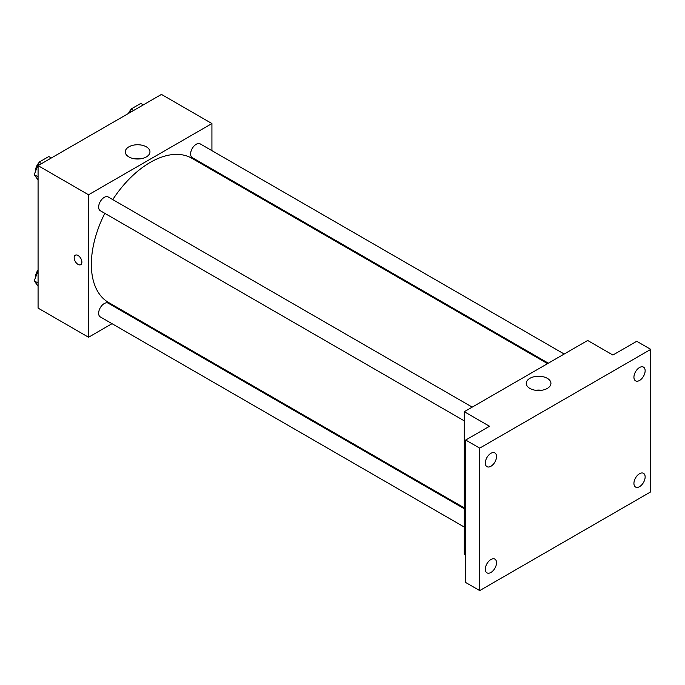 <?xml version="1.0" encoding="UTF-8"?>
<svg xmlns="http://www.w3.org/2000/svg" width="685" height="685" viewBox="0 0 685 685"><rect width="100%" height="100%" fill="white"/><g stroke="black" fill="none" stroke-linecap="round" stroke-linejoin="round"><path stroke-width="1.03" d="M112.023 323.688L88.545 337.243L38.077 308.096L38.077 165.633L161.454 94.41L211.922 123.548L211.922 150.649M128.652 314.09L127.881 314.526M104.822 213.335A83.279 48.078 120 0 0 91.353 264.393A83.279 48.078 120 0 0 108.598 302.513L464.284 507.868M547.555 363.624L191.869 158.278A83.279 48.078 120 0 0 112.751 199.592M211.922 168.964L211.922 169.854M88.545 337.243L88.545 194.78L211.922 123.548M564.183 354.025L200.183 143.876A7.929 4.581 120 0 0 194.078 145.999A7.929 4.581 120 0 0 190.61 153.979A7.929 4.581 120 0 0 192.254 157.61L548.325 363.187M464.284 508.749L108.213 303.172A7.929 4.581 120 0 0 102.099 305.296A7.929 4.581 120 0 0 98.64 313.276A7.929 4.581 120 0 0 100.284 316.907L464.284 527.065M464.284 420.864L100.284 210.715A7.929 4.581 -60 0 1 100.284 201.553A7.929 4.581 -60 0 1 108.213 196.972L472.213 407.13M88.545 194.78L38.077 165.633M128.883 156.916A12.347 7.133 180 0 1 125.269 151.873A12.347 7.133 180 0 1 137.617 144.749A12.347 7.133 180 0 1 149.964 151.873A12.347 7.133 180 0 1 142.343 158.466A12.347 7.133 180 0 1 128.883 156.916M81.892 262.167A5.454 3.151 60 0 1 80.761 264.658A5.454 3.151 60 0 1 75.307 261.516A5.454 3.151 60 0 1 75.307 255.214A5.454 3.151 60 0 1 79.511 256.678A5.454 3.151 60 0 1 81.892 262.167M80.761 264.658A5.454 3.151 60 0 1 75.307 261.507A5.454 3.151 60 0 1 75.307 255.214M134.628 158.792A12.347 7.133 180 0 1 140.605 158.792M465.689 554.978L464.284 554.165L464.284 411.702L587.662 340.479L612.895 355.044L636.733 341.284L650.75 349.376L650.75 491.839L479.705 590.59L465.689 582.498L465.689 440.035L489.518 426.275L464.284 411.702M479.705 590.59L479.705 448.127L465.689 440.035M479.705 448.127L650.75 349.376M529.856 388.412A12.347 7.133 180 0 1 526.243 383.377A12.347 7.133 180 0 1 538.59 376.245A12.347 7.133 180 0 1 550.937 383.377A12.347 7.133 180 0 1 543.316 389.962A12.347 7.133 180 0 1 529.856 388.412M535.601 390.287A12.347 7.133 180 0 1 541.578 390.287M639.533 380.466A7.929 4.581 -60 0 1 635.569 380.851A7.929 4.581 -60 0 1 634.353 374.498A7.929 4.581 -60 0 1 639.533 367.511A7.929 4.581 -60 0 1 643.498 367.117A7.929 4.581 -60 0 1 644.713 373.471A7.929 4.581 -60 0 1 639.533 380.466M490.922 466.262A7.929 4.581 -60 0 1 486.958 466.656A7.929 4.581 -60 0 1 485.742 460.303A7.929 4.581 -60 0 1 490.922 453.307A7.929 4.581 -60 0 1 494.887 452.922A7.929 4.581 -60 0 1 496.103 459.275A7.929 4.581 -60 0 1 490.922 466.262M490.922 572.463A7.929 4.581 -60 0 1 486.958 572.857A7.929 4.581 -60 0 1 485.742 566.504A7.929 4.581 -60 0 1 490.922 559.508A7.929 4.581 -60 0 1 494.887 559.114A7.929 4.581 -60 0 1 496.103 565.476A7.929 4.581 -60 0 1 490.922 572.463M639.533 486.658A7.929 4.581 -60 0 1 635.569 487.052A7.929 4.581 -60 0 1 634.353 480.699A7.929 4.581 -60 0 1 639.533 473.712A7.929 4.581 -60 0 1 643.498 473.318A7.929 4.581 -60 0 1 644.713 479.671A7.929 4.581 -60 0 1 639.533 486.658M38.077 180.086L34.25 174.641L39.105 162.131L48.823 156.523L51.341 157.978M38.077 176.85L34.25 174.641M41.631 163.587L39.105 162.131M38.805 162.893A7.929 4.581 120 0 0 35.552 170.659A7.929 4.581 120 0 0 35.577 171.233M129.619 112.785L131.075 109.026L140.793 103.418L143.319 104.873M133.601 110.482L131.075 109.026M130.784 109.797A7.929 4.581 120 0 0 128.446 113.462M38.077 286.287L34.25 280.841L38.077 270.986M38.077 283.051L34.25 280.841M38.077 269.993A7.929 4.581 120 0 0 35.552 276.851A7.929 4.581 120 0 0 35.577 277.434"/></g></svg>
